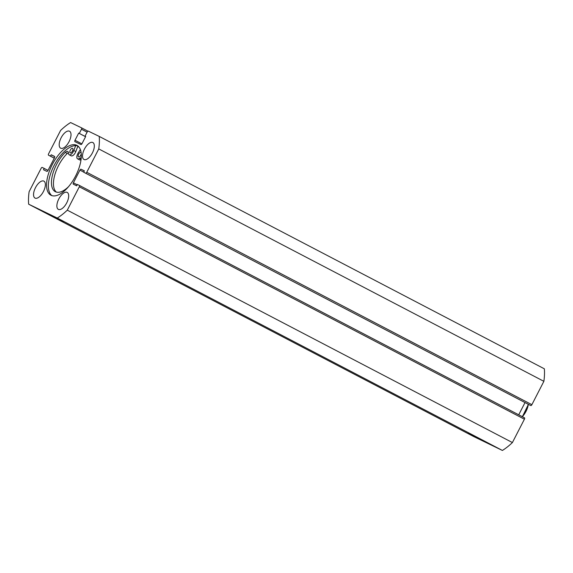<?xml version="1.0" encoding="UTF-8"?>
<svg xmlns="http://www.w3.org/2000/svg" width="573" height="573" viewBox="0 0 573 573"><rect width="100%" height="100%" fill="white"/><g stroke="black" fill="none" stroke-linecap="round" stroke-linejoin="round"><path stroke-width="0.86" d="M468.327 433.209L479.443 438.961L468.327 433.209M52.286 215.992L63.395 221.737L52.286 215.992M77.813 145.929A28.113 12.978 -62.4 0 0 54.055 165.583A28.113 12.978 -62.4 0 0 51.871 195.615M52.25 164.637A28.113 12.978 -62.4 0 0 50.933 195.221A28.113 12.978 -62.4 0 0 75.629 175.961A28.113 12.978 -62.4 0 0 76.954 145.377A28.113 12.978 -62.4 0 0 52.25 164.637M69.075 141.631A9.562 4.412 -62.4 0 0 69.526 131.231A9.562 4.412 -62.4 0 0 61.125 137.785A9.562 4.412 -62.4 0 0 60.674 148.185A9.562 4.412 -62.4 0 0 69.075 141.631M92.396 152.927A9.562 4.412 -62.4 0 0 92.847 142.527A9.562 4.412 -62.4 0 0 84.446 149.073A9.562 4.412 -62.4 0 0 83.995 159.48A9.562 4.412 -62.4 0 0 92.396 152.927M43.433 191.525A9.562 4.412 -62.4 0 0 43.885 181.125A9.562 4.412 -62.4 0 0 35.483 187.672A9.562 4.412 -62.4 0 0 35.032 198.079A9.562 4.412 -62.4 0 0 43.433 191.525M66.755 202.821A9.562 4.412 -62.4 0 0 67.206 192.413A9.562 4.412 -62.4 0 0 58.804 198.967A9.562 4.412 -62.4 0 0 58.353 209.367A9.562 4.412 -62.4 0 0 66.755 202.821M48.01 170.382L42.244 167.438A1.275 0.587 -62.4 0 0 41.127 168.319L29.123 191.676A57.372 26.494 -62.4 0 0 28.65 204.189L57.271 218.048A57.372 26.494 -62.4 0 0 67.292 210.155L79.296 186.798A1.275 0.587 -62.4 0 0 79.353 185.408A1.275 0.587 -62.4 0 0 79.346 185.408L524.467 417.803A1.275 0.587 117.6 0 1 524.474 417.81A1.275 0.587 117.6 0 1 524.41 419.2L79.296 186.798M83.737 172.101L79.926 170.109L73.401 182.808A1.275 0.587 117.6 0 0 73.337 184.198A1.275 0.587 117.6 0 1 73.337 184.198L76.689 185.817L77.384 184.456L79.346 185.408L524.474 417.81M79.926 170.109A1.275 0.587 117.6 0 1 81.037 169.236L84.324 170.947M85.642 173.161A1.275 0.587 -62.4 0 0 86.752 172.28L531.873 404.681A1.275 0.587 117.6 0 1 530.756 405.562L83.679 172.208L84.381 170.847L81.037 169.236M86.752 172.28L98.757 148.923A57.372 26.494 -62.4 0 0 99.229 136.41L88.314 131.124A1.275 0.587 -62.4 0 0 87.196 131.998L85.04 136.195L85.678 136.503L85.04 136.195M87.11 132.17L81.473 129.226L79.318 133.423L78.68 133.115L75.013 140.256A1.275 0.587 117.6 0 0 74.948 141.646A1.275 0.587 117.6 0 1 74.948 141.646L80.893 144.525A1.275 0.587 117.6 0 0 82.011 143.644L85.678 136.503M81.473 129.226A1.275 0.587 -62.4 0 0 81.538 127.843A1.275 0.587 -62.4 0 0 81.531 127.836L70.608 122.55A57.372 26.494 -62.4 0 0 60.595 130.443L48.59 153.8A1.275 0.587 -62.4 0 0 48.526 155.19A1.275 0.587 -62.4 0 0 48.533 155.197L54.277 158.191L48.526 155.19M44.2 168.39L43.505 169.751L46.843 171.37A1.275 0.587 117.6 0 0 47.953 170.489L54.485 157.79A1.275 0.587 117.6 0 0 54.542 156.4L54.535 156.4A1.275 0.587 117.6 0 1 54.542 156.4L51.198 154.782L50.496 156.143L48.533 155.197M28.65 204.189L473.771 436.59L502.392 450.45A57.372 26.494 -62.4 0 0 512.405 442.557L524.41 419.2M531.873 404.681L543.877 381.324A57.372 26.494 -62.4 0 0 544.35 368.811L99.229 136.41M530.756 405.562L83.679 172.208M524.99 402.618L518.723 414.809M512.405 442.557L67.292 210.155M57.271 218.048L502.392 450.45M98.757 148.923L543.877 381.324M54.306 158.134L50.496 156.143M54.707 156.615L51.198 154.782M85.57 136.711L78.68 133.115M85.585 136.689L79.318 133.423M78.759 146.81A28.113 12.978 -62.4 0 0 77.627 146.76M77.606 146.824A28.048 12.95 117.6 0 1 78.816 146.874M72.069 151.752A2.55 1.175 117.6 0 1 72.334 151.129A2.55 1.175 117.6 0 1 72.721 150.491M70.329 150.083A2.55 1.175 117.6 0 1 72.57 148.335A2.55 1.175 117.6 0 1 72.449 151.107A2.55 1.175 117.6 0 1 70.214 152.855A2.55 1.175 117.6 0 1 70.329 150.083M80.421 155.799A2.55 1.175 117.6 0 1 80.693 155.176A2.55 1.175 117.6 0 1 81.08 154.538M81.251 153.944A2.55 1.175 117.6 0 1 80.807 155.161A2.55 1.175 117.6 0 1 78.565 156.902A2.55 1.175 117.6 0 1 78.687 154.13A2.55 1.175 117.6 0 1 80.929 152.382A2.55 1.175 117.6 0 1 81.101 152.518M75.665 145.606L73.81 150.513A4.72 2.177 117.6 0 1 73.351 151.544A4.72 2.177 117.6 0 1 69.211 154.782A4.72 2.177 117.6 0 1 68.481 153.134A4.72 2.177 -62.4 0 0 67.75 151.494A4.72 2.177 -62.4 0 0 65.265 152.418A24.904 11.503 -62.4 0 0 56.483 164.594A24.904 11.503 -62.4 0 0 55.316 191.683A24.904 11.503 -62.4 0 0 68.552 186.662M77.914 146.008L75.815 151.559A4.72 2.177 117.6 0 1 75.357 152.597A4.72 2.177 117.6 0 1 71.217 155.827L69.211 154.782M68.431 152.626A4.72 2.177 -62.4 0 0 67.27 153.471A24.904 11.503 -62.4 0 0 58.489 165.64A24.904 11.503 -62.4 0 0 56.369 192.098M81.208 158.012A4.72 2.177 -62.4 0 0 79.411 158.435A4.72 2.177 117.6 0 1 77.563 158.828A4.72 2.177 117.6 0 1 78.358 152.719L80.399 149.66M81.015 159.724A4.72 2.177 117.6 0 1 79.568 159.874L77.563 158.828M522.153 416.6A12.37 5.709 -62.4 0 0 528.177 404.287M528.313 404.359A11.854 5.472 117.6 0 1 522.311 416.686M81.545 127.843L87.92 131.174L81.538 127.843M73.401 182.808L77.212 184.8M75.013 140.256L81.889 143.852M73.81 150.513L75.815 151.559M65.265 152.418L67.27 153.471M79.411 158.435L81.072 159.301M528.392 404.402L522.383 416.721"/></g></svg>
